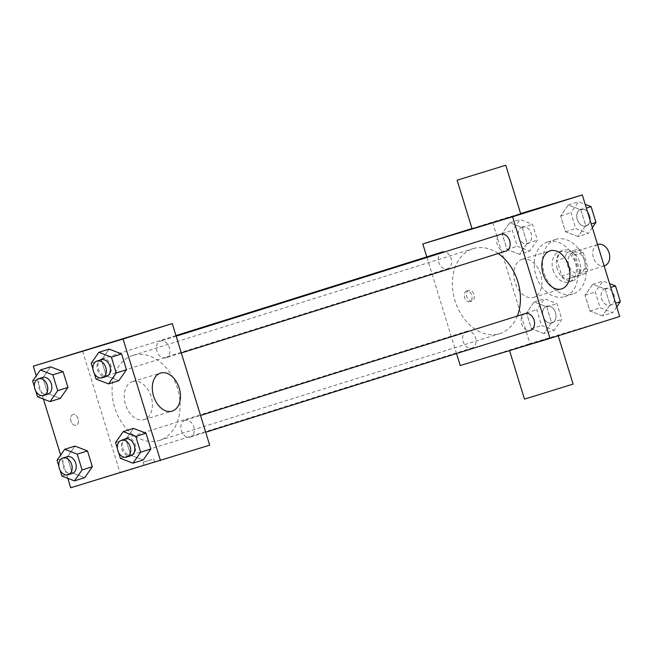 <?xml version="1.0" encoding="UTF-8"?>
<svg xmlns="http://www.w3.org/2000/svg" width="653" height="653" viewBox="0 0 653 653"><rect width="100%" height="100%" fill="white"/><g stroke="black" fill="none" stroke-linecap="round" stroke-linejoin="round"><path stroke-width="0.49" stroke-dasharray="3.27 2.45" d="M597.879 244.508A11.134 8.203 -107.4 0 0 593.381 257.592A11.134 8.203 -107.4 0 0 604.547 265.755M573.334 252.213A11.134 8.203 -107.4 0 0 573.277 252.229A11.134 8.203 -107.4 0 0 568.779 265.306A11.134 8.203 -107.4 0 0 579.946 273.468A11.134 8.203 -107.4 0 0 584.451 260.433A11.134 8.203 -107.4 0 0 573.334 252.213M583.186 252.336L587.986 267.934A15.117 11.142 -107.4 0 1 586.108 273.272L574.591 276.75A15.117 11.142 -107.4 0 1 570.036 273.362L565.237 257.772A15.117 11.142 -107.4 0 1 567.114 252.433L578.631 248.948A15.117 11.142 -107.4 0 1 583.186 252.336L574.991 254.915L579.791 270.505L587.986 267.934M570.036 273.362L561.833 275.941L557.033 260.343L565.237 257.772M567.114 252.433L578.631 248.948M558.911 255.005A15.117 11.142 -107.4 0 0 557.033 260.343M561.833 275.941A15.117 11.142 -107.4 0 0 566.396 279.329L574.591 276.75M579.791 270.505A15.117 11.142 -107.4 0 1 577.905 275.844L566.396 279.329M574.991 254.915A15.117 11.142 -107.4 0 0 570.428 251.527M557.189 268.816A15.901 11.721 72.6 0 1 563.653 250.254A15.901 11.721 72.6 0 1 579.595 261.918A15.901 11.721 72.6 0 1 573.171 280.594A15.901 11.721 72.6 0 1 557.189 268.816M553.091 270.105A15.901 11.721 -107.4 0 0 569.073 281.884A15.901 11.721 -107.4 0 0 575.513 263.257A15.901 11.721 -107.4 0 0 559.637 251.511A15.901 11.721 -107.4 0 0 559.548 251.536A15.901 11.721 -107.4 0 0 553.091 270.105M577.905 275.844L586.108 273.272M555.891 239.357A28.626 21.1 -107.4 0 0 555.744 239.398A28.626 21.1 -107.4 0 0 544.178 273.027A28.626 21.1 -107.4 0 0 572.877 294.021A28.626 21.1 -107.4 0 0 584.476 260.498A28.626 21.1 -107.4 0 0 555.891 239.357M547.696 241.928A28.626 21.1 -107.4 0 0 547.54 241.977A28.626 21.1 -107.4 0 0 535.974 275.607A28.626 21.1 -107.4 0 0 564.682 296.593A28.626 21.1 -107.4 0 0 576.281 263.069A28.626 21.1 -107.4 0 0 547.696 241.928M543.9 333.569L531.371 328.728L526.506 312.934L534.178 301.98L546.708 306.82L551.565 322.615L543.9 333.569L531.371 328.728L526.506 312.934L534.178 301.98L546.708 306.82L551.565 322.615L543.9 333.569L554.144 330.353L541.615 325.512L536.758 309.718L544.431 298.764L556.96 303.604L561.817 319.399L554.144 330.353M602.433 315.864L589.904 311.024L585.039 295.229L592.712 284.275L605.241 289.116L610.098 304.91L602.433 315.864L589.904 311.024L585.039 295.229L592.712 284.275L605.241 289.116L610.098 304.91L602.433 315.864L612.677 312.648L600.148 307.808L595.291 292.013L602.964 281.059L609.584 283.614M619.697 316.501L529.926 343.658L492.517 222.069L520.629 213.564M519.51 254.295L506.981 249.454L502.124 233.66L509.789 222.706L522.318 227.546L527.175 243.34L519.51 254.295L506.981 249.454L502.124 233.66L509.789 222.706L522.318 227.546L527.175 243.34L519.51 254.295L529.763 251.079L517.233 246.238L512.368 230.444L520.041 219.49L532.57 224.33L537.427 240.124L529.763 251.079M578.044 236.59L565.514 231.75L560.649 215.955L568.322 205.001L580.852 209.842L585.708 225.636L578.044 236.59L565.514 231.75L560.649 215.955L568.322 205.001L580.852 209.842L585.708 225.636L578.044 236.59L588.288 233.374L575.766 228.534L570.902 212.739L578.574 201.785L585.194 204.34M471.988 228.509L492.517 222.069M460.226 365.525L529.926 343.658M456.529 353.526L426.793 256.866M466.536 291.05A5.567 3.763 73.2 0 0 464.577 297.482A5.567 3.763 73.2 0 0 469.785 301.702A5.567 3.763 73.2 0 0 471.768 295.287A5.567 3.763 73.2 0 0 466.56 291.042A5.567 3.763 73.2 0 0 466.536 291.05M498.215 253.519A44.526 32.83 -107.4 0 0 473.319 248.605A44.526 32.83 -107.4 0 0 473.074 248.679A44.526 32.83 -107.4 0 0 455.084 300.984A44.526 32.83 -107.4 0 0 499.741 333.642A44.526 32.83 -107.4 0 0 517.307 316.052M525.241 313.571A8.775 6.473 -107.4 0 0 521.69 323.88A8.775 6.473 -107.4 0 0 530.497 330.32M466.756 331.259A8.775 6.473 -107.4 0 0 466.707 331.275A8.775 6.473 -107.4 0 0 463.157 341.584A8.775 6.473 -107.4 0 0 471.964 348.025A8.775 6.473 -107.4 0 0 475.523 337.74A8.775 6.473 -107.4 0 0 466.756 331.259M442.318 252.001A8.775 6.473 -107.4 0 0 438.775 262.31A8.775 6.473 -107.4 0 0 447.574 268.75A8.775 6.473 -107.4 0 0 451.509 260.057A8.775 6.473 -107.4 0 0 444.807 251.878M506.059 251.054A8.775 6.473 72.6 0 1 497.292 244.573A8.775 6.473 72.6 0 1 500.851 234.288M550.21 337.797L509.495 350.424L550.21 337.797M472.086 228.836L520.727 213.874M573.089 384.095L524.457 399.065M522.008 259.347A19.876 13.427 -106.8 0 1 522.098 259.314A19.876 13.427 -106.8 0 1 540.7 274.456A19.876 13.427 -106.8 0 1 533.607 297.368A19.876 13.427 -106.8 0 1 515.013 282.3A19.876 13.427 -106.8 0 1 522.008 259.347M468.797 290.365A5.567 3.763 73.2 0 0 466.838 296.797A5.567 3.763 73.2 0 0 472.046 301.017A5.567 3.763 73.2 0 0 474.029 294.601A5.567 3.763 73.2 0 0 468.821 290.356A5.567 3.763 73.2 0 0 468.797 290.365M133 355.395A44.526 32.83 -107.4 0 0 132.763 355.469A44.526 32.83 -107.4 0 0 114.773 407.774A44.526 32.83 -107.4 0 0 159.422 440.432A44.526 32.83 -107.4 0 0 177.461 388.282A44.526 32.83 -107.4 0 0 133 355.395M165.748 357.844A8.775 6.473 72.6 0 1 156.981 351.363A8.775 6.473 72.6 0 1 160.54 341.086A8.775 6.473 72.6 0 1 169.339 347.518A8.775 6.473 72.6 0 1 165.789 357.836A8.775 6.473 72.6 0 1 165.748 357.844M126.437 438.049A8.775 6.473 -107.4 0 0 126.388 438.065A8.775 6.473 -107.4 0 0 122.846 448.374A8.775 6.473 -107.4 0 0 131.645 454.815A8.775 6.473 -107.4 0 0 135.204 444.53A8.775 6.473 -107.4 0 0 126.437 438.049M102.048 358.775A8.775 6.473 -107.4 0 0 102.007 358.791A8.775 6.473 -107.4 0 0 98.456 369.1A8.775 6.473 -107.4 0 0 107.263 375.54A8.775 6.473 -107.4 0 0 110.814 365.256A8.775 6.473 -107.4 0 0 102.048 358.775M184.97 420.344A8.775 6.473 -107.4 0 0 184.921 420.361A8.775 6.473 -107.4 0 0 181.379 430.67A8.775 6.473 -107.4 0 0 190.178 437.11A8.775 6.473 -107.4 0 0 193.737 426.825A8.775 6.473 -107.4 0 0 184.97 420.344M209.678 445.166L119.907 472.323L82.507 350.734M70.704 487.758L119.907 472.323M67.806 478.331L60.656 455.084M43.416 399.056L36.266 375.81M72.916 414.565A5.567 3.763 73.2 0 0 70.957 420.997A5.567 3.763 73.2 0 0 76.164 425.217A5.567 3.763 73.2 0 0 78.156 418.802A5.567 3.763 73.2 0 0 72.94 414.565A5.567 3.763 73.2 0 0 72.916 414.565A5.567 3.763 73.2 0 0 70.965 420.997A5.567 3.763 73.2 0 0 76.172 425.217A5.567 3.763 73.2 0 0 78.156 418.802A5.567 3.763 73.2 0 0 72.948 414.557A5.567 3.763 73.2 0 0 72.924 414.565L72.94 414.565M143.211 459.965L130.682 455.125L125.825 439.33L133.49 428.376L125.825 439.33L130.682 455.125L143.211 459.965M60.288 398.395L47.759 393.555L42.902 377.761L50.567 366.806L42.902 377.761L47.759 393.555L60.288 398.395M84.678 477.67L72.148 472.829L67.292 457.035L74.956 446.081L67.292 457.035L72.148 472.829L84.678 477.67M118.822 380.691L106.292 375.85L101.435 360.056L109.1 349.102L101.435 360.056L106.292 375.85L118.822 380.691M152.949 462.585L144.044 465.344L152.949 462.585M117.262 340.499L106.643 343.756M152.01 459.524L143.105 462.283L152.01 459.524M132.486 381.572A19.876 13.427 -106.8 0 1 132.575 381.548A19.876 13.427 -106.8 0 1 151.186 396.689A19.876 13.427 -106.8 0 1 144.084 419.601A19.876 13.427 -106.8 0 1 125.498 404.525A19.876 13.427 -106.8 0 1 132.486 381.572M94.285 373.369L92.963 369.059M101.084 359.738A8.775 6.473 -107.4 0 0 97.534 370.055A8.775 6.473 -107.4 0 0 106.341 376.487M96.04 379.067L106.292 375.85M91.183 363.272L101.435 360.056M118.675 452.643L117.352 448.333M125.474 439.012A8.775 6.473 -107.4 0 0 121.923 449.329A8.775 6.473 -107.4 0 0 130.731 455.761M120.43 458.341L130.682 455.125M115.573 442.546L125.825 439.33M35.76 391.074L34.429 386.764M42.551 377.442A8.775 6.473 -107.4 0 0 39.009 387.76A8.775 6.473 -107.4 0 0 47.808 394.192M37.507 396.771L47.759 393.555M32.65 380.977L42.902 377.761M60.141 470.348L58.819 466.038M66.941 456.716A8.775 6.473 -107.4 0 0 63.39 467.034A8.775 6.473 -107.4 0 0 72.197 473.466M61.896 476.045L72.148 472.829M57.04 460.251L67.292 457.035M592.344 227.587L588.288 233.374M580.852 209.189A8.775 6.473 -107.4 0 0 580.803 209.205A8.775 6.473 -107.4 0 0 577.26 219.514A8.775 6.473 -107.4 0 0 586.059 225.954A8.775 6.473 -107.4 0 0 589.618 215.67A8.775 6.473 -107.4 0 0 580.852 209.189A8.775 6.473 -107.4 0 0 577.293 219.506A8.775 6.473 -107.4 0 0 586.092 225.946A8.775 6.473 -107.4 0 0 589.651 215.661A8.775 6.473 -107.4 0 0 580.884 209.18A8.775 6.473 -107.4 0 0 580.835 209.189L580.803 209.205M565.514 231.75L575.766 228.534M560.649 215.955L570.902 212.739M568.322 205.001L578.574 201.785M580.852 209.842L586.353 208.111M585.708 225.636L591.218 223.914M616.734 306.861L612.677 312.648M605.241 288.463A8.775 6.473 -107.4 0 0 605.192 288.479A8.775 6.473 -107.4 0 0 601.65 298.788A8.775 6.473 -107.4 0 0 610.449 305.229A8.775 6.473 -107.4 0 0 614.008 294.944A8.775 6.473 -107.4 0 0 605.241 288.463M589.904 311.024L600.148 307.808M585.039 295.229L595.291 292.013M592.712 284.275L602.964 281.059M605.241 289.116L610.743 287.393M610.098 304.91L615.599 303.188M605.274 288.455A8.775 6.473 -107.4 0 0 605.225 288.471A8.775 6.473 -107.4 0 0 601.682 298.78A8.775 6.473 -107.4 0 0 610.482 305.22A8.775 6.473 -107.4 0 0 614.04 294.936A8.775 6.473 -107.4 0 0 605.274 288.455M522.318 226.893A8.775 6.473 -107.4 0 0 522.269 226.909A8.775 6.473 -107.4 0 0 518.727 237.219A8.775 6.473 -107.4 0 0 527.526 243.659A8.775 6.473 -107.4 0 0 531.085 233.374A8.775 6.473 -107.4 0 0 522.318 226.893M506.981 249.454L517.233 246.238M502.124 233.66L512.368 230.444M509.789 222.706L520.041 219.49M522.318 227.546L532.57 224.33M527.175 243.34L537.427 240.124M522.351 226.885A8.775 6.473 -107.4 0 0 522.302 226.901A8.775 6.473 -107.4 0 0 518.76 237.21A8.775 6.473 -107.4 0 0 527.559 243.651A8.775 6.473 -107.4 0 0 531.118 233.366A8.775 6.473 -107.4 0 0 522.351 226.885M546.708 306.167A8.775 6.473 -107.4 0 0 546.659 306.184A8.775 6.473 -107.4 0 0 543.116 316.493A8.775 6.473 -107.4 0 0 551.916 322.933A8.775 6.473 -107.4 0 0 555.474 312.656A8.775 6.473 -107.4 0 0 546.708 306.167A8.775 6.473 -107.4 0 0 546.692 306.175A8.775 6.473 -107.4 0 0 543.149 316.485A8.775 6.473 -107.4 0 0 551.948 322.925A8.775 6.473 -107.4 0 0 555.507 312.64A8.775 6.473 -107.4 0 0 546.741 306.159M531.371 328.728L541.615 325.512M526.506 312.934L536.758 309.718M534.178 301.98L544.431 298.764M546.708 306.82L556.96 303.604M551.565 322.615L561.817 319.399M597.585 244.606L573.277 252.229M604.131 265.885L579.946 273.468M569.073 281.884L573.171 280.594M559.548 251.536L563.653 250.254M564.682 296.593L572.877 294.021M547.54 241.977L555.744 239.398M533.607 297.368L561.653 288.887M522.098 259.314L550.136 250.834M468.821 290.356L466.56 291.042M472.046 301.017L469.785 301.702M159.422 440.432L499.741 333.642M132.763 355.469L473.074 248.679M176.155 336.181L160.54 341.086M181.314 352.963L165.789 357.836M131.645 454.815L471.964 348.025M126.388 438.065L466.707 331.275M107.263 375.54L447.574 268.75M102.007 358.791L175.967 335.577M190.178 437.11L205.703 432.237M184.921 420.361L200.544 415.455M143.105 462.283L144.044 465.344M153.741 459.01L154.688 462.071M144.084 419.601L172.131 411.112M132.575 381.548L160.622 373.067"/><path stroke-width="0.98" d="M604.131 265.885L604.547 265.755A11.134 8.203 -107.4 0 0 609.053 252.711A11.134 8.203 -107.4 0 0 597.936 244.491A11.134 8.203 -107.4 0 0 597.879 244.508L597.585 244.606M520.629 213.564L582.296 194.912L619.697 316.501L549.997 338.376L460.226 365.525L456.529 353.526M426.793 256.866L422.817 243.944L471.988 228.509M517.307 316.052A44.526 32.83 -107.4 0 0 498.215 253.519M422.817 243.944L512.589 216.788L549.997 338.376M205.703 432.237L530.497 330.32A8.775 6.473 -107.4 0 0 534.048 320.035A8.775 6.473 -107.4 0 0 525.29 313.554A8.775 6.473 -107.4 0 0 525.241 313.571L200.544 415.455M444.807 251.878A8.775 6.473 -107.4 0 0 442.367 251.985A8.775 6.473 -107.4 0 0 442.318 252.001L175.967 335.577M176.155 336.181L500.851 234.288A8.775 6.473 72.6 0 1 509.65 240.728A8.775 6.473 72.6 0 1 506.108 251.046A8.775 6.473 72.6 0 1 506.059 251.054M512.589 216.788L582.296 194.912M550.055 250.858A19.876 13.427 -106.8 0 1 550.136 250.834A19.876 13.427 -106.8 0 1 568.747 265.975A19.876 13.427 -106.8 0 1 561.653 288.887A19.876 13.427 -106.8 0 1 543.059 273.811A19.876 13.427 -106.8 0 1 550.055 250.858M505.765 165.242L520.727 213.874L506.238 218.461L472.086 228.836L457.124 180.204L505.765 165.242L457.124 180.204M509.552 350.612L524.457 399.065L531.607 396.959L573.089 384.095L558.225 335.789M36.266 375.81L33.303 366.17L172.278 323.578L209.678 445.166L70.704 487.758L67.806 478.331M60.656 455.084L43.416 399.056M117.352 448.333L115.573 442.546L123.237 431.592L133.49 428.376L146.019 433.217L150.876 449.011L143.211 459.965L132.959 463.181L120.43 458.341L118.675 452.643M34.429 386.764L32.65 380.977L40.323 370.022L50.567 366.806L63.096 371.647L67.961 387.441L60.288 398.395L50.036 401.611L37.507 396.771L35.76 391.074M33.303 366.17L123.074 339.013L160.483 460.602M58.819 466.038L57.04 460.251L64.712 449.297L74.956 446.081L87.486 450.929L92.351 466.724L84.678 477.67L74.426 480.886L61.896 476.045L60.141 470.348M92.963 369.059L91.183 363.272L98.856 352.318L109.1 349.102L121.629 353.942L126.494 369.737L118.822 380.691L108.569 383.907L96.04 379.067L94.285 373.369M123.074 339.013L172.278 323.578M160.532 373.092A19.876 13.427 -106.8 0 1 160.622 373.067A19.876 13.427 -106.8 0 1 179.232 388.2A19.876 13.427 -106.8 0 1 172.131 411.112A19.876 13.427 -106.8 0 1 153.545 396.045A19.876 13.427 -106.8 0 1 160.532 373.092M108.374 343.249L117.279 340.482L108.374 343.249M106.659 343.756L117.262 340.499M98.856 352.318L111.385 357.158L116.242 372.953L108.569 383.907M102.243 377.777L106.341 376.487A8.775 6.473 -107.4 0 0 109.9 366.211A8.775 6.473 -107.4 0 0 101.133 359.721A8.775 6.473 -107.4 0 0 101.084 359.738L96.987 361.027A8.775 6.473 -107.4 0 0 93.436 371.337A8.775 6.473 -107.4 0 0 102.243 377.777A8.775 6.473 -107.4 0 0 105.794 367.492A8.775 6.473 -107.4 0 0 97.028 361.011A8.775 6.473 -107.4 0 0 96.987 361.027M109.1 349.102L121.629 353.942L126.494 369.737L118.822 380.691M111.385 357.158L121.629 353.942M116.242 372.953L126.494 369.737M123.237 431.592L135.767 436.441L140.632 452.235L132.959 463.181M126.625 457.051L130.731 455.761A8.775 6.473 -107.4 0 0 134.281 445.485A8.775 6.473 -107.4 0 0 125.523 438.996A8.775 6.473 -107.4 0 0 125.474 439.012L121.368 440.302A8.775 6.473 -107.4 0 0 117.826 450.611A8.775 6.473 -107.4 0 0 126.625 457.051A8.775 6.473 -107.4 0 0 130.184 446.766A8.775 6.473 -107.4 0 0 121.417 440.285A8.775 6.473 -107.4 0 0 121.368 440.302M133.49 428.376L146.019 433.217L150.876 449.011L143.211 459.965M135.767 436.441L146.019 433.217M140.632 452.235L150.876 449.011M40.323 370.022L52.852 374.871L57.709 390.665L50.036 401.611M43.71 395.481L47.808 394.192A8.775 6.473 -107.4 0 0 51.367 383.915A8.775 6.473 -107.4 0 0 42.6 377.426A8.775 6.473 -107.4 0 0 42.551 377.442L38.454 378.732A8.775 6.473 -107.4 0 0 34.903 389.041A8.775 6.473 -107.4 0 0 43.71 395.481A8.775 6.473 -107.4 0 0 47.261 385.197A8.775 6.473 -107.4 0 0 38.494 378.716A8.775 6.473 -107.4 0 0 38.454 378.732M50.567 366.806L63.096 371.647L67.961 387.441L60.288 398.395M52.852 374.871L63.096 371.647M57.709 390.665L67.961 387.441M64.712 449.297L77.234 454.145L82.098 469.94L74.426 480.886M68.092 474.755L72.197 473.466A8.775 6.473 -107.4 0 0 75.748 463.189A8.775 6.473 -107.4 0 0 66.99 456.708A8.775 6.473 -107.4 0 0 66.941 456.716L62.843 458.006A8.775 6.473 -107.4 0 0 59.292 468.315A8.775 6.473 -107.4 0 0 68.092 474.755A8.775 6.473 -107.4 0 0 71.65 464.479A8.775 6.473 -107.4 0 0 62.884 457.99A8.775 6.473 -107.4 0 0 62.843 458.006M74.956 446.081L87.486 450.929L92.351 466.724L84.678 477.67M77.234 454.145L87.486 450.929M82.098 469.94L92.351 466.724M585.194 204.34L591.104 206.626L595.96 222.42L592.344 227.587M586.353 208.111L591.104 206.626M591.218 223.914L595.96 222.42M609.584 283.614L615.493 285.9L620.35 301.694L616.734 306.861M610.743 287.393L615.493 285.9M615.599 303.188L620.35 301.694M506.108 251.046L181.314 352.963"/></g></svg>
